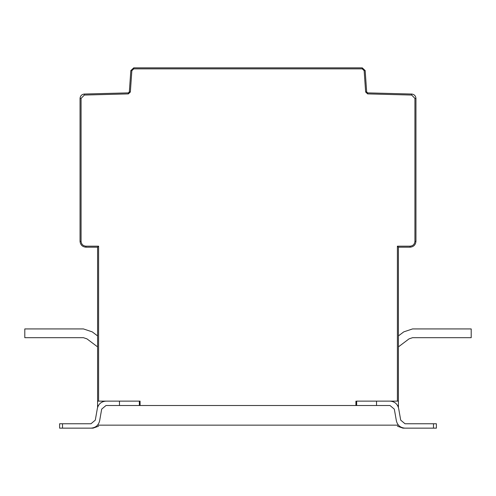 <?xml version="1.0" encoding="UTF-8"?>
<svg xmlns="http://www.w3.org/2000/svg" width="496" height="496" viewBox="0 0 496 496"><rect width="100%" height="100%" fill="white"/><g stroke="black" fill="none" stroke-linecap="round" stroke-linejoin="round"><path stroke-width="0.74" d="M62.769 328.929L54.008 328.929L62.769 328.929C75.485 328.929 75.485 328.929 62.769 328.929L62.769 328.929M54.008 328.929L54.008 328.929C41.298 328.929 41.298 328.929 54.008 328.929L25.966 328.929M97.576 335.897L92.231 331.867L83.44 328.929L24.8 328.929L24.8 337.689L83.44 337.689L86.955 338.867L97.576 346.871M83.44 337.689L86.955 338.867M83.44 328.929L72.627 328.929M433.231 328.929L441.992 328.929L433.231 328.929C420.515 328.929 420.515 328.929 433.231 328.929L433.231 328.929M470.034 328.929L441.992 328.929C454.702 328.929 454.702 328.929 441.992 328.929L451.85 328.929M398.424 335.897L403.769 331.867L412.56 328.929L471.2 328.929L470.468 328.929L471.2 328.929L471.2 337.689L412.56 337.689L409.045 338.867L398.424 346.871M412.56 337.689L409.045 338.867M412.56 328.929L423.373 328.929M398.424 247.194L397.401 246.177L410.105 246.177C413.013 245.867 414.619 244.261 414.929 241.354L414.929 98.413L411.655 95.052L367.629 93.899L365.645 92.002L364.151 70.643L362.254 68.876L133.746 68.876L131.849 70.643L130.355 92.002L128.371 93.899L84.345 95.052L81.071 98.413L81.071 241.354C81.381 244.261 82.987 245.867 85.895 246.177L98.599 246.177L97.576 247.194L85.895 247.194C82.367 246.828 80.42 244.875 80.048 241.354L80.048 98.413C80.315 95.821 81.735 94.364 84.32 94.035L128.346 92.882L129.338 91.927L130.832 70.575L133.746 67.859L362.254 67.859L365.168 70.575L366.662 91.927L367.654 92.882L411.68 94.035C414.265 94.364 415.685 95.821 415.952 98.413L415.952 241.354C415.58 244.875 413.633 246.828 410.105 247.194L398.424 247.194L398.424 407.476M355.83 405.505L350.319 405.505M145.681 405.505L140.17 405.505M59.607 423.764L90.991 423.764L95.294 420.143L97.371 408.369C98.524 403.899 101.395 401.481 106.001 401.128L139.351 401.128L139.351 405.505L106.001 405.505L101.686 409.126L99.609 420.906C98.456 425.37 95.579 427.788 90.979 428.141L59.607 428.141L59.607 423.764L90.979 423.764L95.294 420.143M98.574 426.194L93.062 428.141L90.997 428.141M405.021 428.141C400.421 427.788 397.544 425.37 396.391 420.906L394.314 409.126L389.999 405.505L356.649 405.505L356.649 401.128L389.999 401.128C394.605 401.481 397.476 403.899 398.629 408.369L400.706 420.143L405.021 423.764L436.393 423.764L436.393 428.141L402.938 428.141L397.426 426.194M398.424 425.146L97.576 425.146M97.576 407.476L97.576 401.128L140.077 401.128L139.674 401.128L140.077 401.128L140.077 405.505L139.351 405.505M101.686 409.126L106.001 405.505M98.413 405.505L97.576 405.505M356.649 401.128L398.424 401.128M400.706 420.143L405.021 423.764L436.393 423.764M389.999 405.505L394.314 409.126M398.424 405.505L397.587 405.505M356.649 405.505L355.923 405.505L355.923 401.128M355.923 405.505L140.077 405.505M140.077 401.128L139.351 401.128M97.576 401.128L97.576 247.194M62.527 423.764L62.527 428.141M119.48 405.505L119.48 401.128M397.401 401.128L397.401 246.177M433.473 428.141L433.473 423.764M376.52 401.128L376.52 405.505M98.599 246.177L98.599 401.128M85.895 246.177L85.895 247.194M81.071 241.354L80.048 241.354M81.071 98.413L80.048 98.413M84.345 95.052L84.32 94.035M128.371 93.899L128.346 92.882M130.355 92.002L129.338 91.927M131.849 70.643L130.832 70.575M133.746 68.876L133.746 67.859M362.254 68.876L362.254 67.859M364.151 70.643L365.168 70.575M365.645 92.002L366.662 91.927M367.629 93.899L367.654 92.882M411.655 95.052L411.68 94.035M414.929 98.413L415.952 98.413M414.929 241.354L415.952 241.354M410.105 246.177L410.105 247.194"/></g></svg>
